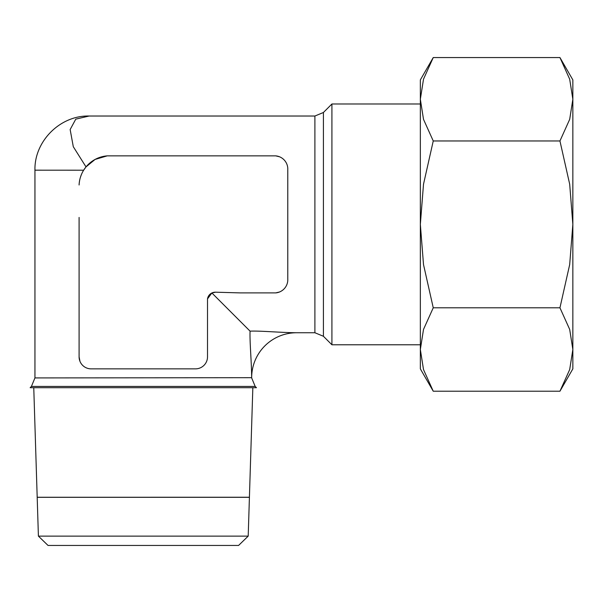 <?xml version="1.0" encoding="UTF-8"?>
<svg xmlns="http://www.w3.org/2000/svg" width="603" height="603" viewBox="0 0 603 603"><rect width="100%" height="100%" fill="white"/><g stroke="black" fill="none" stroke-linecap="round" stroke-linejoin="round"><path stroke-width="0.9" d="M34.944 170.182C34.213 141.238 60.179 115.279 89.123 116.025L75.782 119.138L70.152 129.539L73.295 146.71L86.01 166.903L95.093 159.433L107.183 155.868A30.519 30.519 0 0 0 79.091 184.985C79.355 179.626 80.877 174.697 83.644 170.204L34.944 170.182L34.944 377.923L251.662 377.689A44.946 44.946 0 0 1 296.608 332.743C280.583 332.645 260.142 330.67 250.072 331.153L211.887 292.968L207.515 298.869L207.515 356.818A12.037 12.037 0 0 1 195.478 368.863L91.128 368.863A12.037 12.037 0 0 1 79.091 356.818L79.091 217.434M33.76 387.699L37.19 497.264L249.416 497.241L252.838 387.699M249.416 497.287L240.092 497.287M46.514 497.287L37.19 497.241M238.584 545.444L248.202 536.12L249.416 497.324L37.19 497.324L38.404 536.12L48.021 545.444L238.584 545.444M255.182 386.433L31.416 386.433L30.15 387.699L256.456 387.699L255.182 386.433L251.662 377.923M89.123 116.025L314.894 116.025L323.412 112.497L331.921 103.987L331.921 344.78L323.412 336.27L314.894 332.743L296.608 332.743M107.183 155.868L275.737 155.868L279.513 156.78M279.513 291.988L275.737 292.9L240.243 292.9L215.542 292.191L211.887 292.968M275.737 155.868A13.251 13.251 0 0 1 287.782 169.797L287.782 278.97A13.251 13.251 0 0 1 275.737 292.9M331.921 103.987L420.344 103.987M420.344 344.78L331.921 344.78M572.85 312.678L572.85 224.384L569.684 264.566L559.946 307.801L569.684 329.411L572.85 349.506L569.684 369.594L559.946 391.211L572.85 368.863L572.85 136.09M572.85 79.905L559.946 57.556L569.684 79.174L572.85 99.261L572.85 79.905M420.344 368.863L433.248 391.211L423.51 369.594L420.344 349.506L420.344 368.863M433.248 57.556L420.344 79.905L420.344 349.506L423.51 329.411L433.248 307.801L423.51 264.566L420.344 224.384L423.51 184.201L433.248 140.966L423.51 119.356L420.344 99.261L423.51 79.174L433.248 57.556L559.946 57.556M81.352 174.689L80.433 177.259M251.662 377.689C251.564 361.664 249.589 341.223 250.072 331.153M79.973 361.34L79.091 356.818M572.85 224.384L572.85 99.261L569.684 119.356L559.946 140.966L569.684 184.201L572.85 224.384M433.248 307.801L559.946 307.801M433.248 140.966L559.946 140.966M433.248 391.211L559.946 391.211M83.659 170.182L86.01 166.903M215.542 292.191A7.884 7.884 0 0 0 207.515 298.869M38.404 536.12L248.202 536.12M323.412 112.497L323.412 336.27M314.894 116.025L314.894 332.743M31.416 386.433L34.944 377.923"/></g></svg>
